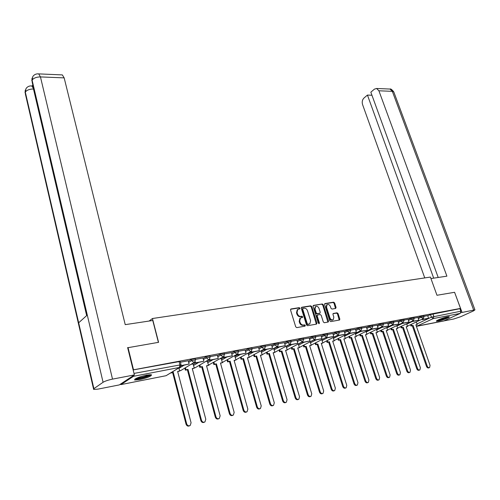 <?xml version="1.0" encoding="UTF-8"?>
<svg xmlns="http://www.w3.org/2000/svg" width="500" height="500" viewBox="0 0 500 500"><rect width="100%" height="100%" fill="white"/><g stroke="black" fill="none" stroke-linecap="round" stroke-linejoin="round"><path stroke-width="0.75" d="M299.988 308.206L299.25 307.65L291.038 308.956L290.544 310.006L295.706 326.812L296.775 327.612L305 326.156L305.338 325.412L304.594 324.856L303.538 325.044C301.988 325.125 300.856 324.275 300.15 322.488L299.713 321.094L300.45 318.038L302.494 317.45L302.656 316.781L301.919 316.225L300.863 316.4C299.312 316.475 298.181 315.619 297.475 313.85L297.044 312.456L297.762 309.45L299.831 308.863L299.988 308.206M299.45 308.969L298.712 307.969L290.6 309.262M304.775 326.2L304.05 325.163L302.994 325.35L303.538 325.044M302.106 317.556L301.375 316.537L300.319 316.719L300.863 316.4M146.675 375.094C138.525 377.031 134.519 378.669 134.656 380.019L139.581 379.663C147.644 377.744 151.619 376.112 151.506 374.762L146.675 375.094M447.425 316.881C443.35 317.613 435.244 320.819 436.488 321.2L438.35 321.069C442.4 320.331 450.431 317.162 449.244 316.762L447.425 316.881M335.644 308.463L336.075 307.45L334.619 302.956L333.612 302.181L325.044 303.544L324.6 304.556L329.8 320.812L330.825 321.594L339.613 319.988L339.825 319.05L338.056 313.575L337.044 312.8L333.169 313.512L332.956 314.444L333.837 317.169L333.263 319.681C331.875 320.269 330.769 319.656 329.931 317.844L326.512 307.156L327.062 304.7C328.45 304.1 329.569 304.706 330.406 306.519L330.975 308.288L331.994 309.069L335.644 308.463M127.669 347.744L158.581 342.325L152.444 318.519L430.406 277.075L436.975 295.269L454.588 292.294L460.513 308.412L133.125 369.894M128.012 347.494L133.481 369.656M311.775 306.613L310.738 305.819L301.8 307.244L301.319 308.281L306.494 324.913L307.55 325.706L316.5 324.125L316.962 323.075L311.775 306.613L311.225 306.925L310.194 306.137L301.369 307.544M313.544 305.375L322.294 303.981L323.319 304.762L328.512 321.037L328.294 321.987L324.338 322.738L323.306 321.956L321.194 315.3L320.163 314.513L317.431 315.031L317.206 315.975L319.406 322.931L319.25 323.6L318.363 323.119L313.087 306.4L313.544 305.375L313.188 305.581M427.731 315.863L430.487 314.55L431.413 317.15L460.844 311.219L460.25 313.394L443.75 320.969L416.869 326.269M460.513 308.412L459.919 308.694L460.844 311.219M120.169 384.331L120.95 384.594L133.519 376.3L134.006 375.169M188.238 360.775L180.419 362.231M193.119 363.963L191.075 364.3M202.981 358L195.444 359.4M207.344 361.238L205.7 361.494M217.362 355.288L210.113 356.637M221.231 358.575L219.969 358.762M223.4 356.763L223.656 357.7L232.294 355.794L231.45 352.619L224.425 353.938M234.8 355.969L233.906 356.087M245.119 350.056L238.394 351.306M248.062 353.425L247.519 353.475M250.875 351.581L251.125 352.444L259.413 350.606L258.556 347.512L252.037 348.738M264.137 349.081L264.381 349.906L272.506 348.1L271.637 345.044L265.369 346.225M284.394 342.656L278.387 343.775M296.894 340.3L291.119 341.375M302.156 341.906L302.375 342.631L310.031 340.925L309.156 337.975L303.556 339.031M321.081 335.744L315.725 336.744M326.112 337.375L326.325 338.044L333.694 336.4L332.812 333.519L327.625 334.5M337.706 335.181L337.912 335.825L345.144 334.212L344.263 331.362L339.263 332.306M355.431 329.269L350.656 330.163M366.4 327.206L361.8 328.062M377.144 325.181L372.719 326.006M381.669 326.856L381.856 327.413L388.581 325.906L387.694 323.181L383.406 323.994M392.094 324.881L392.281 325.419L398.888 323.931L397.994 321.244L393.875 322.019M402.312 322.944L402.494 323.462L408.981 322L408.094 319.337L404.125 320.087M417.956 317.488L414.175 318.194M418.031 317.694L420.794 316.369L421.125 317.3L424.087 316.525M408.137 319.562L410.906 318.225L411.238 319.169L414.244 318.387M398.044 321.475L400.819 320.119L401.15 321.075L404.2 320.288M387.738 323.425L390.525 322.05L390.85 323.019L393.944 322.225M377.219 325.412L380.012 324.025L380.344 325L383.475 324.2M366.481 327.45L369.281 326.044L369.606 327.025L372.794 326.225M355.513 329.525L358.319 328.1L358.65 329.094L361.881 328.288M344.312 331.644L347.125 330.2L347.45 331.213L350.731 330.394M332.869 333.812L335.681 332.35L336.012 333.369L339.344 332.544M310.169 341.806L314.275 339.65M321.169 336.025L323.994 334.544L324.319 335.575L327.7 334.75M298.306 344.094L302.194 342.031M309.212 338.294L312.044 336.788L312.369 337.831L315.806 337M286.188 346.431L289.837 344.469M296.994 340.613L299.819 339.087L300.144 340.144L303.644 339.3M273.794 348.825L277.2 346.962M284.488 342.981L287.325 341.431L287.65 342.5L291.2 341.65M261.125 351.269L264.269 349.525M271.7 345.406L274.538 343.831L274.862 344.913L278.475 344.056M248.162 353.775L251.044 352.156M258.619 347.887L261.456 346.287L261.775 347.388L265.456 346.525M234.906 356.331L237.5 354.85M245.225 350.431L248.062 348.806L248.388 349.913L252.131 349.044M221.337 358.956L223.637 357.619M231.519 353.031L234.356 351.381L234.675 352.5L238.487 351.625M207.45 361.637L209.537 360.406M217.475 355.7L220.319 354.012L220.631 355.156L224.519 354.269M193.238 364.387L195.325 363.125M203.094 358.431L205.931 356.719L206.25 357.869L210.206 356.975M188.363 361.231L191.194 359.481L191.506 360.65L195.544 359.75M152.444 318.519L149.131 321.037M422.137 319.181L422.306 319.669L428.581 318.256L427.688 315.65L424.025 316.337M423.756 315.594L420.794 316.369M413.913 317.444L410.906 318.225M403.869 319.337L400.819 320.119M393.612 321.262L390.525 322.05M383.15 323.231L380.012 324.025M372.463 325.238L369.281 326.044M361.55 327.294L358.319 328.1M350.4 329.387L347.125 330.2M339.012 331.531L335.681 332.35M327.375 333.719L323.994 334.544M315.475 335.956L312.044 336.788M303.312 338.244L299.819 339.087M290.875 340.588L287.325 341.431M278.15 342.981L274.538 343.831M265.131 345.431L261.456 346.287M251.806 347.938L248.062 348.806M238.169 350.506L234.356 351.381M224.2 353.137L220.319 354.012M209.887 355.831L205.931 356.719M195.225 358.587L191.194 359.481M459.919 308.694L430.487 314.55M133.138 369.944L180.2 361.419M297.663 309.531L297.225 309.769L296.506 312.775L297.044 312.456M300.319 316.719C298.769 316.788 297.638 315.938 296.931 314.163L296.506 312.775M300.363 318.106L299.906 318.35L299.169 321.4L299.713 321.094M302.994 325.35C301.444 325.431 300.312 324.581 299.6 322.8L299.169 321.4M316.344 324.15L311.225 306.925M303.038 308.394L302.706 309.125L307.25 323.706L307.987 324.263L309.862 323.744L310.6 320.681L307.488 310.756C306.788 309.006 305.675 308.156 304.144 308.219L303.038 308.394M302.494 308.712L302.162 309.438L302.706 309.125M309.494 323.95L307.438 324.569L306.7 324.012L302.162 309.438M313.125 305.669L322.294 303.981M327.906 322.106L322.769 305.081L321.744 304.3M316.988 315.281L316.656 316.281L318.856 323.237L319.406 322.931M318.869 323.65L318.856 323.237M319.012 308.425C318.156 306.581 317.019 305.969 315.6 306.594L315.031 309.069L316.231 312.869L317.262 313.656L319.994 313.144L320.213 312.206L319.012 308.425M315.325 306.75L314.481 309.387L315.031 309.069M319.544 313.363L316.712 313.969L315.681 313.181L314.481 309.387M326.781 304.862L325.956 307.469L326.512 307.156M332.956 319.844L332.7 319.981C331.319 320.569 330.213 319.962 329.375 318.15L325.956 307.469M339.219 320.106L337.494 313.881L336.488 313.106L333 313.7M335.481 308.488L334.062 303.269L333.056 302.494L324.637 303.837M189.625 425.769L189.556 425.806C187.969 426.531 186.794 425.975 186.031 424.137L186.663 423.825C187.425 425.669 188.606 426.225 190.194 425.494L191.075 422.769L177.638 371.419L179.675 371.019L178.869 367.95M179.675 371.019L177.7 371.656M186.031 424.137L172.65 372.644L170.594 373.044M181.088 365.85L189.112 364.05L181.137 365.575M189.112 364.05L188.238 360.756M186.663 423.825L173.256 372.275L171.2 372.669M173.256 372.275L172.65 372.644M158.4 342.356L152.769 320.494L125.231 324.644L64.162 77.881L40.45 76.912L112.513 379.119L134.369 374.931L127.631 347.594L127.95 347.544M112.513 379.119C108.256 380.019 105.113 381.069 103.075 382.275L87.281 315.044L78.662 322.788L93.894 388.663L103.075 382.275M93.894 388.663L93.656 389.444L97.956 389.125L119.288 384.919L134.369 374.931M32.819 84.894L32.206 85.969M61.812 74.887L62.356 74.912L64.162 77.881M32.188 86.225L33.075 85.988M33.781 88.981L31.75 85.95L31.281 85.925M86.656 315.606L33.469 88.969C29.575 89.05 26.85 90.087 25.306 92.075L26.069 88.456M38.212 73.863L38.706 73.888L40.45 76.912C36.463 76.969 33.675 78.037 32.094 80.131L32.837 76.481M430.95 278.562L446.9 276.163L378.9 90.787L376.625 88.481L374.444 89.119L370.838 92.188L438.2 277.475M393.9 92.231L474.944 309.862L473.413 310.95L460.712 316.712L453.744 318.994L416.369 326.231M474.944 309.862L460.869 312.681M371.95 95.237L367.444 95.075L363.913 98.081C362.294 99.781 361.844 101.938 362.562 104.556L424.75 277.919M367.444 95.075L433.688 278.15M461.975 312.175L454.606 292.344M150.344 374.631L149.713 375.2C147.094 377.006 136.456 379.656 135.475 378.738M136.581 378.175C140.906 377.85 145.069 376.712 149.069 374.75L149.125 374.712M134.775 379.2C137.081 379.769 147.95 376.9 150.712 375M448 316.775L446.587 317.569C442.825 319.15 439.762 320.062 437.406 320.3M438.888 319.6L446.381 317.106M436.919 320.588C439.794 320.181 443.212 319.131 447.169 317.45L448.569 316.712M204.381 422.194L204.281 422.244C202.738 422.938 201.594 422.388 200.837 420.581L201.488 420.269C202.237 422.075 203.388 422.631 204.938 421.931L205.787 419.237L192.262 368.562L194.25 368.169L193.106 363.913M194.25 368.169L192.325 368.8M200.837 420.581L187.369 369.769L185.356 370.163L185.975 369.787L185.431 367.731M184.812 368.1L185.356 370.163M194.569 362.188L194.85 363.219L203.856 361.231L195.487 362.831L195.169 361.644M203.856 361.231L202.975 357.981M194.85 363.219L195.487 362.831M201.488 420.269L187.987 369.394L185.975 369.787M187.987 369.394L187.369 369.769M218.781 418.706L218.656 418.762C217.156 419.431 216.031 418.881 215.287 417.106L215.95 416.794C216.694 418.569 217.819 419.125 219.319 418.456L220.144 415.788L206.537 365.769L208.475 365.387L207.331 361.181M208.475 365.387L206.6 366.006M215.287 417.106L201.731 366.956L199.769 367.337L200.4 366.969L199.862 364.969M199.231 365.344L199.769 367.337M209.156 359.444L209.425 360.425L218.25 358.475L210.081 360.037L209.775 358.931M218.25 358.475L217.356 355.269M209.425 360.425L210.081 360.037M215.95 416.794L202.362 366.587L200.4 366.969M202.362 366.587L201.731 366.956M232.844 415.3L232.694 415.369C231.231 416.012 230.131 415.462 229.4 413.719L230.069 413.406C230.8 415.15 231.9 415.7 233.363 415.056L234.163 412.419L220.475 363.044L222.375 362.675L221.219 358.519M222.375 362.675L220.544 363.275M229.4 413.719L215.763 364.212L213.844 364.588L214.481 364.212L213.95 362.275M213.312 362.65L213.844 364.588M232.294 355.794L224.325 357.319L224.031 356.281M223.656 357.7L224.325 357.319M230.069 413.406L216.4 363.844L214.481 364.212M216.4 363.844L215.763 364.212M246.569 411.975L246.4 412.05C244.975 412.669 243.9 412.125 243.175 410.406L243.85 410.094C244.581 411.812 245.656 412.356 247.075 411.737L247.856 409.131L234.094 360.381L235.95 360.019L234.788 355.919M235.95 360.019L234.163 360.613M243.175 410.406L229.462 361.531L227.594 361.894L228.244 361.525L227.712 359.644M227.069 360.012L227.594 361.894M237.3 354.144L237.556 355.044L246.012 353.169L238.225 354.656L237.95 353.688M246.012 353.169L245.119 350.044M237.556 355.044L238.225 354.656M243.85 410.094L230.113 361.163L228.244 361.525M230.113 361.163L229.462 361.531M259.981 408.725L259.788 408.812C258.4 409.406 257.35 408.862 256.631 407.175L257.312 406.863C258.038 408.55 259.088 409.094 260.475 408.5L261.225 405.919L247.406 357.781L249.213 357.425L248.05 353.375M249.213 357.425L247.469 358.006M256.631 407.175L242.856 358.906L241.025 359.269L241.681 358.9L241.163 357.062M240.506 357.438L241.025 359.269M259.413 350.606L251.806 352.062L251.544 351.15M251.125 352.444L251.806 352.062M257.312 406.863L243.512 358.544L241.681 358.9M243.512 358.544L242.856 358.906M273.087 405.544L272.863 405.644C271.512 406.219 270.487 405.675 269.775 404.019L270.469 403.7C271.181 405.363 272.213 405.906 273.562 405.331L274.288 402.781L260.413 355.238L262.181 354.894L261.012 350.887M262.181 354.894L260.475 355.462M269.775 404.019L255.944 356.35L254.156 356.7L254.819 356.331L254.3 354.544M253.637 354.913L254.156 356.7M272.506 348.1L265.069 349.525L264.819 348.663M264.381 349.906L265.069 349.525M270.469 403.7L256.606 355.981L254.819 356.331M256.606 355.981L255.944 356.35M285.894 402.444L285.65 402.55C284.331 403.106 283.325 402.562 282.619 400.931L283.325 400.613C284.025 402.25 285.038 402.794 286.35 402.238L287.056 399.719L273.131 352.75L274.862 352.413L273.694 348.5M274.862 352.413L273.194 352.975M282.619 400.931L268.738 353.844L266.988 354.188L267.663 353.819L267.15 352.081M266.475 352.45L266.988 354.188M277.1 346.637L277.337 347.425L285.3 345.656L278.031 347.044L277.794 346.231M285.3 345.656L284.387 342.644M277.337 347.425L278.031 347.044M283.325 400.613L269.406 353.481L267.663 353.819M269.406 353.481L268.738 353.844M298.412 399.412L298.144 399.525C296.863 400.056 295.875 399.519 295.181 397.912L295.887 397.6C296.588 399.206 297.575 399.744 298.856 399.212L299.538 396.719L285.569 350.319L287.256 349.988L286.119 346.213M287.256 349.988L285.631 350.538M295.181 397.912L281.244 351.394L279.538 351.731L280.219 351.369L279.713 349.669M279.031 350.037L279.538 351.731M289.769 344.244L290 345L297.806 343.263L290.706 344.619L290.469 343.85M297.806 343.263L296.894 340.288M290 345L290.706 344.619M295.887 397.6L281.925 351.031L280.219 351.369M281.925 351.031L281.244 351.394M310.65 396.444L310.369 396.569C309.113 397.081 308.144 396.544 307.456 394.963L308.175 394.65C308.863 396.231 309.831 396.769 311.081 396.256L311.744 393.787L297.731 347.944L299.387 347.619L298.269 343.975M299.387 347.619L297.794 348.156M307.456 394.963L293.481 349L291.812 349.331L292.5 348.963L292 347.312M291.312 347.675L291.812 349.331M310.031 340.925L303.087 342.25L302.863 341.519M302.375 342.631L303.087 342.25M308.175 394.65L294.169 348.638L292.5 348.963M294.169 348.638L293.481 349M322.625 393.544L322.319 393.675C321.1 394.169 320.15 393.638 319.462 392.075L320.188 391.763C320.869 393.325 321.819 393.856 323.044 393.363L323.681 390.925L309.631 345.619L311.25 345.3L310.156 341.775M311.25 345.3L309.7 345.831M319.462 392.075L305.456 346.656L303.819 346.981L304.513 346.619L304.019 345M303.325 345.363L303.819 346.981M314.269 339.613L314.481 340.312L321.994 338.638L315.2 339.938L314.981 339.237L314.506 339.438L312.369 337.831L309.538 339.331M321.994 338.638L321.075 335.731M314.481 340.312L315.2 339.938M320.188 391.763L306.15 346.3L304.513 346.619M306.15 346.3L305.456 346.656M334.338 390.706L334.012 390.844C332.819 391.319 331.887 390.794 331.213 389.256L331.938 388.938C332.619 390.475 333.55 391.006 334.744 390.531L335.356 388.119L321.281 343.338L322.863 343.031L321.794 339.619M322.863 343.031L321.344 343.55M331.213 389.256L317.169 344.369L315.569 344.681L316.269 344.319L315.775 342.738M315.081 343.1L315.569 344.681M333.694 336.4L327.05 337.669L326.838 337.006M326.325 338.044L327.05 337.669M331.938 388.938L317.869 344.006L316.269 344.319M317.869 344.006L317.169 344.369M345.794 387.925L345.456 388.069C344.294 388.531 343.375 388.006 342.706 386.494L343.438 386.175C344.106 387.694 345.025 388.219 346.188 387.756L346.781 385.375L332.681 341.112L334.231 340.806L333.181 337.506M334.231 340.806L332.744 341.319M342.706 386.494L328.638 342.125L327.075 342.431L327.775 342.069L327.287 340.525M326.581 340.887L327.075 342.431M345.144 334.212L338.644 335.456L338.438 334.812M337.912 335.825L338.644 335.456M343.438 386.175L329.344 341.763L327.775 342.069M329.344 341.763L328.638 342.125M357.013 385.206L356.65 385.356C355.519 385.806 354.619 385.281 353.956 383.787L354.694 383.475C355.356 384.969 356.256 385.494 357.394 385.05L357.969 382.688L343.844 338.931L345.363 338.631L344.325 335.431M345.363 338.631L343.906 339.137M353.956 383.787L339.862 339.925L338.331 340.225L339.044 339.869L338.556 338.356M337.85 338.719L338.331 340.225M349.05 333.038L349.25 333.656L356.35 332.069L349.988 333.288L349.787 332.669M356.35 332.069L355.431 329.263M349.25 333.656L349.988 333.288M354.694 383.475L340.575 339.569L339.044 339.869M340.575 339.569L339.862 339.925M367.994 382.55L367.619 382.706C366.506 383.137 365.625 382.612 364.969 381.144L365.712 380.831C366.369 382.306 367.25 382.825 368.363 382.394L368.913 380.062L354.775 336.794L356.262 336.5L355.244 333.394M356.262 336.5L354.837 336.994M364.969 381.144L350.856 337.775L349.356 338.069L350.075 337.713L349.594 336.231M348.875 336.594L349.356 338.069M360.15 330.931L360.35 331.531L366.575 330.337L361.087 331.163L360.894 330.569M367.319 329.969L366.4 327.194M360.35 331.531L361.087 331.163M365.712 380.831L351.575 337.419L350.075 337.713M351.575 337.419L350.856 337.775M378.744 379.944L378.35 380.106C377.269 380.519 376.4 380.006 375.75 378.55L376.494 378.237C377.15 379.694 378.019 380.213 379.1 379.794L379.637 377.488L365.481 334.7L366.938 334.412L365.938 331.4M366.938 334.412L365.55 334.9M375.75 378.55L361.625 335.669L360.156 335.956L360.875 335.6L360.4 334.15M359.681 334.506L360.156 335.956M371.025 328.875L371.219 329.45L378.062 327.912L371.962 329.081L371.769 328.506M378.062 327.912L377.137 325.169M371.219 329.45L371.962 329.081M376.494 378.237L362.344 335.312L360.875 335.6M362.344 335.312L361.625 335.669M389.275 377.388L388.869 377.556C387.806 377.962 386.956 377.45 386.312 376.012L387.062 375.7C387.706 377.137 388.562 377.65 389.619 377.244L390.131 374.963L375.969 332.65L377.4 332.369L376.419 329.438M377.4 332.369L376.037 332.85M386.312 376.012L372.175 333.606L370.737 333.888L371.456 333.531L370.988 332.113M370.262 332.469L370.737 333.888M388.581 325.906L382.606 327.044L382.419 326.488M381.856 327.413L382.606 327.044M387.062 375.7L372.9 333.25L371.456 333.531M372.9 333.25L372.175 333.606M399.588 374.888L399.169 375.062C398.131 375.456 397.294 374.944 396.656 373.531L397.406 373.219C398.05 374.631 398.888 375.144 399.925 374.75L400.419 372.494L386.25 330.637L387.65 330.369L386.681 327.519M387.65 330.369L386.319 330.838M396.656 373.531L382.512 331.581L381.1 331.856L381.825 331.506L381.356 330.112M380.631 330.469L381.1 331.856M398.888 323.931L393.031 325.05L392.85 324.513M386.856 328.025L393.031 325.05M397.406 373.219L383.237 331.231L381.825 331.506M383.237 331.231L382.512 331.581M409.694 372.438L409.263 372.619C408.25 372.994 407.425 372.488 406.788 371.094L407.55 370.781C408.181 372.175 409.006 372.688 410.019 372.306L410.5 370.075L396.325 328.669L397.7 328.4L396.744 325.631M397.7 328.4L396.394 328.862M406.788 371.094L392.644 329.6L391.256 329.869L391.987 329.519L391.525 328.156M390.794 328.506L391.256 329.869M408.981 322L403.25 323.1L401.15 321.075L398.369 322.425M402.494 323.462L403.25 323.1M407.55 370.781L393.375 329.25L391.987 329.519M393.375 329.25L392.644 329.6M419.6 370.037L419.156 370.219C418.162 370.588 417.35 370.081 416.725 368.706L417.481 368.394C418.113 369.775 418.925 370.281 419.913 369.913L420.375 367.7L406.2 326.737L407.544 326.475L406.613 323.781M407.544 326.475L406.269 326.931M416.725 368.706L402.575 327.656L401.219 327.919L401.95 327.569L401.488 326.231M400.756 326.581L401.219 327.919M412.325 321.044L412.5 321.544L418.881 320.112L413.256 321.188L413.081 320.681M418.881 320.112L417.956 317.481M412.5 321.544L413.256 321.188M417.481 368.394L403.306 327.306L401.95 327.569M403.306 327.306L402.575 327.656M429.306 367.688L428.85 367.875C427.881 368.225 427.081 367.725 426.456 366.369L427.219 366.056C427.844 367.419 428.644 367.919 429.613 367.562L430.056 365.375L415.881 324.85L417.206 324.588L416.281 321.962M417.206 324.588L415.95 325.037M426.456 366.369L412.312 325.75L410.981 326.012L411.719 325.662L411.262 324.35M410.525 324.7L410.981 326.012M428.581 318.256L423.069 319.306L422.894 318.819M422.306 319.669L423.069 319.306M427.219 366.056L413.05 325.4L411.719 325.662M413.05 325.4L412.312 325.75M298.712 307.969L299.25 307.65M304.05 325.163L304.594 324.856M301.375 316.537L301.919 316.225M416.981 323.956L431.413 317.15L433.237 318.594L416.413 326.35M460.25 313.394L433.237 318.594L433.825 316.363L432.894 313.756M179.925 367.3L166.081 375.7L120.944 384.6L166.081 375.7L179.488 367.444L133.519 376.3M406.75 324.175L412.463 321.444M418.356 318.625L421.125 317.3L423.288 318.631L424.069 316.475L423.738 315.544M396.9 326.081L402.469 323.394M408.462 320.506L411.238 319.169L413.438 320.506L414.225 318.331L413.894 317.387M376.606 330.012L381.925 327.4M388.062 324.387L390.85 323.019L393.131 324.375L393.925 322.163L393.594 321.2M366.15 332.038L371.456 329.406M377.544 326.388L380.344 325L382.3 326.512L382.663 326.362L383.456 324.137L383.125 323.162M355.475 334.1L360.775 331.45M366.806 328.431L369.606 327.025L371.594 328.556L371.975 328.4L372.769 326.156L372.438 325.169M344.581 336.213L349.869 333.537M355.838 330.519L358.65 329.094L360.662 330.637L361.056 330.475L361.856 328.212L361.525 327.219M333.456 338.369L338.731 335.669M344.637 332.65L347.45 331.213L349.494 332.769L349.906 332.6L350.706 330.319L350.375 329.312M322.088 340.569L327.35 337.85M333.194 334.831L336.012 333.369L338.088 334.944L338.512 334.769L339.312 332.469L338.988 331.45M310.481 342.819L315.725 340.075M321.494 337.056L324.319 335.575L326.425 337.169L326.875 336.981L327.675 334.669L327.35 333.638M298.619 345.119L303.85 342.35M286.5 347.469L291.706 344.675M297.312 341.662L300.144 340.144L302.319 341.763L302.806 341.556L303.612 339.206L303.288 338.156M274.106 349.875L279.288 347.05M284.812 344.044L287.65 342.5L289.856 344.137L290.363 343.925L291.169 341.556L290.844 340.487M261.431 352.331L266.594 349.481M272.025 346.481L274.862 344.913L277.106 346.569L277.631 346.344L278.444 343.963L278.119 342.881M248.475 354.844L253.606 351.969M258.938 348.981L261.775 347.388L264.056 349.056L264.606 348.819L265.425 346.419L265.1 345.325M235.212 357.419L240.319 354.513M245.544 351.531L248.388 349.913L250.7 351.606L251.281 351.356L252.094 348.938L251.775 347.825M221.644 360.056L226.719 357.119M231.831 354.15L234.675 352.5L237.031 354.212L237.638 353.95L238.45 351.512L238.131 350.387M207.756 362.756L212.794 359.781M217.794 356.831L220.631 355.156L223.031 356.881L223.663 356.606L224.481 354.15L224.163 353.013M193.538 365.519L198.531 362.512M203.406 359.581L206.25 357.869L208.688 359.613L209.35 359.325L210.169 356.85L209.856 355.7M178.975 368.35L183.931 365.306M188.669 362.394L191.506 360.65L193.988 362.419L194.681 362.113L195.506 359.619L195.194 358.456M194.394 362.281L181.031 370.4L179.587 370.688M209.062 359.494L195.456 367.594L194.169 367.887M223.375 356.775L208.406 365.144M237.344 354.113L222.312 362.456M250.994 351.519L235.894 359.825M264.325 348.981L249.163 357.25M277.356 346.5L262.131 354.725M290.087 344.075L274.95 352.219M302.531 341.7L287.256 349.819M314.706 339.387L299.337 347.45M326.613 337.119L311.2 345.125M338.256 334.9L322.806 342.837M349.656 332.725L334.162 340.594M403.844 319.275L404.175 320.225L403.05 322.556M133.994 373.419L181.081 364.75M179.019 361.344L179.9 364.681L179.488 367.444L180.212 367.125L181.044 364.613L180.162 361.275M296.931 314.163L297.475 313.85M299.6 322.8L300.15 322.488M290.65 309.188L291.038 308.956M316.406 323.375L316.962 323.075M301.419 307.462L301.8 307.244M310.194 306.137L310.738 305.819M306.7 324.012L307.25 323.706M307.438 324.569L307.987 324.263M308.538 324.369L309.088 324.069M322.769 305.081L323.319 304.762M327.956 321.344L328.512 321.037M316.656 316.281L317.206 315.975M315.681 313.181L316.231 312.869M316.712 313.969L317.262 313.656M319.206 313.55L319.756 313.238M329.375 318.15L329.931 317.844M333.075 313.594L333.394 313.419M336.488 313.106L337.044 312.8M337.494 313.881L338.056 313.575M339.263 319.35L339.825 319.05M324.7 303.744L325.044 303.544M333.056 302.494L333.612 302.181M334.062 303.269L334.619 302.956M335.519 307.762L336.075 307.45M86.931 315.356L32.188 82.188L32.094 80.131L87.281 315.044M78.662 322.788L25.306 92.075L25.381 94.031L93.544 388.963M473.625 309.944L392.325 91.337L378.9 90.787M376.625 88.481L390.044 89.056C390.619 88.581 391.856 89.519 393.769 91.869L392.325 91.337L390.044 89.056L389.306 89.025M179.613 370.775L180.569 370.644M315.45 335.869L315.775 336.912L314.969 339.244M194.194 367.962L195.012 367.825M208.425 365.206L209.112 365.075M222.325 362.506L222.887 362.388M235.906 359.862L236.35 359.756M249.175 357.275L249.506 357.188M360.812 330.6L345.288 338.394M371.737 328.519L356.181 336.25M382.431 326.481L366.85 334.144M392.906 324.487L377.306 332.088M403.169 322.531L387.55 330.075M413.225 320.613L397.594 328.1M423.075 318.731L407.438 326.163M297.225 309.769L297.762 309.45M299.906 318.35L300.45 318.038M302.319 308.788L302.856 308.469M316.875 315.344L317.431 315.031M315.056 306.906L315.6 306.594M319.444 313.45L319.887 313.2M326.512 305.012L327.062 304.7M26.094 88.431C27.55 86.55 29.438 85.725 31.75 85.95L33.081 86M25.294 90.013L25.056 92.731M32.862 76.45C34.275 74.519 36.219 73.662 38.706 73.888L62.356 74.912M32.056 78.088L31.844 80.812"/></g></svg>
